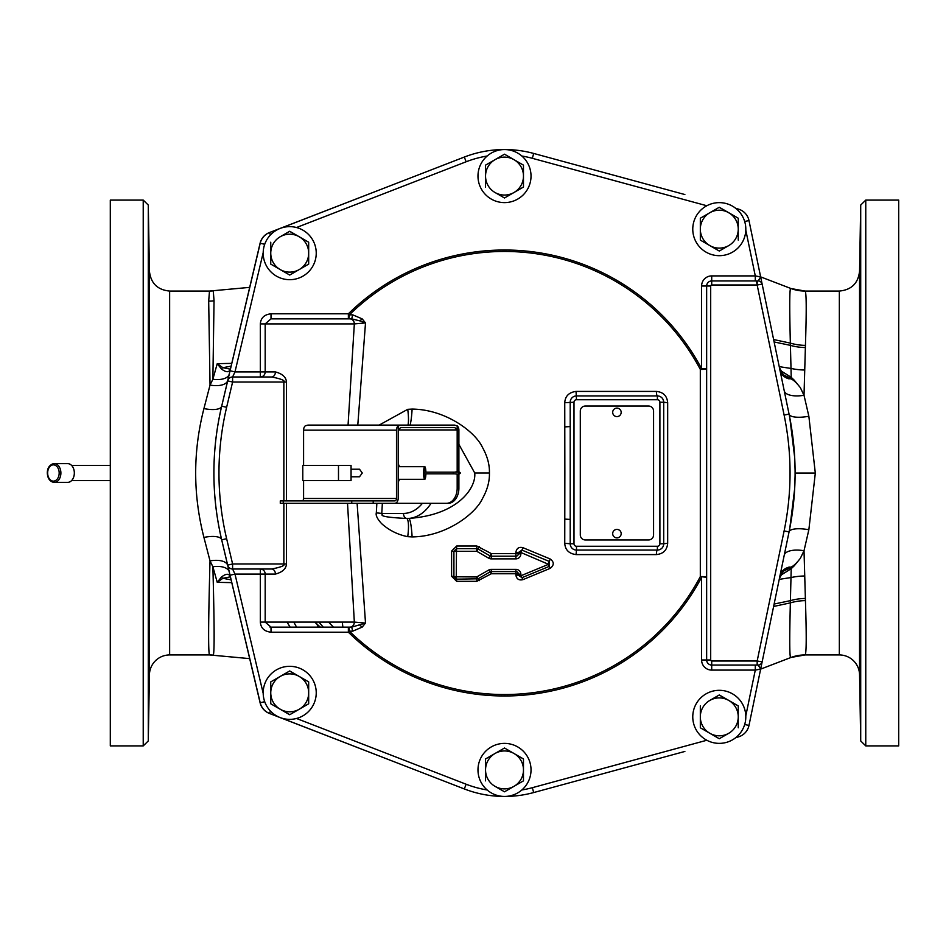 <?xml version="1.0" encoding="UTF-8"?>
<svg xmlns="http://www.w3.org/2000/svg" width="946" height="946" viewBox="0 0 946 946"><rect width="100%" height="100%" fill="white"/><g stroke="black" fill="none" stroke-linecap="round" stroke-linejoin="round"><path stroke-width="1.42" d="M110.304 473L110.304 745.909L143.224 745.909L143.224 200.091L110.304 200.091L110.304 473M148.522 710.139L149.09 674.758L148.522 710.139M148.522 576.41L149.09 551.388L148.676 581.589M149.09 551.506L148.912 546.209M149.042 548.242L149.078 550.43M149.101 552.582L149.101 553.28M149.113 560.517L149.101 561.108M149.101 561.688L149.09 563.201M149.054 568.097L148.96 574.518M148.948 574.73L148.936 575.464M149.09 679.938L148.628 707.123M148.593 708.483L148.557 709.583M148.522 382.101C148.853 404.923 149.042 404.923 149.09 382.101C148.735 359.279 148.546 359.279 148.522 382.101C148.853 404.923 149.042 404.923 149.09 382.101C148.735 359.279 148.546 359.279 148.522 382.101M148.522 241.041L148.522 235.861M149.09 271.242L149.09 266.062M148.605 237.978L148.818 248.219M148.865 250.879L149.09 266.204M148.936 266.831L148.889 264.986M148.841 263L148.522 240.863M148.498 237.21L148.498 236.394M148.829 366.717L148.865 367.675M148.96 371.553L149.09 382.314M149.09 382.846L149.101 383.449M149.101 383.709L149.101 384.36M149.101 384.88L149.113 385.483M231.77 582.63L217.237 582.334L212.874 566.737C214.399 623.816 214.529 653.272 213.264 655.117L213.276 655.117A40.43 40.43 -90 0 0 209.492 654.939L169.641 654.939A20.221 20.221 0 0 0 149.433 674.805L149.433 271.195L148.274 205.057L143.224 200.091M229.239 374.108A18.199 8.916 -166.7 0 1 212.874 379.251L210.036 385.069L203.934 408.577C192.925 451.526 192.925 494.474 203.934 537.423L210.024 560.907A18.199 8.609 166.7 0 1 227.738 565.531L226.118 558.648M227.738 380.446A18.199 8.609 -166.7 0 1 210.036 385.069L208.688 301.124L209.492 291.061L169.641 291.061L169.641 654.939M249.685 658.629L209.492 654.939C208.179 652.504 208.357 621.167 210.024 560.907L212.874 566.737A18.199 8.916 166.7 0 1 229.228 571.881L230.316 576.492M221.766 405.81L221.648 406.319A290.611 290.611 0 0 0 221.648 539.681L221.766 540.19M419.882 174.289L269.362 232.586A15.16 15.16 0 0 0 260.091 243.24L221.648 406.319A18.199 6.291 -166.7 0 1 203.934 408.577M230.233 369.886L229.783 371.802M283.859 500.895L283.859 382.03C285.373 380.576 281.293 378.885 271.644 376.981L232.598 376.981L234.986 371.92L230.067 370.761L227.679 380.871L260.209 243.24A15.16 15.16 0 0 1 269.492 232.586A15.16 15.16 0 0 0 260.209 243.24L264.714 244.305M263.201 693.43L234.986 574.08L275.404 574.08A5.049 3.772 90 0 0 271.644 569.019L232.598 569.019L232.598 563.97L226.626 538.688L221.707 539.847A290.599 290.599 0 0 1 221.707 406.153A290.599 290.599 0 0 0 221.707 539.847L227.679 565.129A5.049 5.049 0 0 0 232.598 569.019L234.986 574.08L230.067 575.239L227.679 565.129L260.209 702.76A15.16 15.16 0 0 0 269.492 713.414L278.964 717.092M203.934 537.423A18.199 6.291 166.7 0 1 221.648 539.681L260.091 702.76A15.16 15.16 0 0 0 269.362 713.414L419.882 771.711M684.869 194.545L533.674 153.441A111.179 111.179 0 0 0 464.309 157.06L281.305 228.01M278.964 228.908L269.492 232.586L270.414 234.975M757.793 280.95L758.195 280.95A4.044 4.044 168.3 0 1 762.157 284.178L760.655 276.93L755.286 275.901L755.286 280.95L711.711 280.95L758.195 280.95L760.655 276.93L748.984 220.584A15.16 15.16 0 0 0 738.117 209.019L735.787 208.38M249.685 287.371L209.492 291.061A40.43 40.43 90 0 0 213.264 290.883L214.044 300.793L212.874 379.251L217.237 363.666L222.878 367.698L230.197 369.141L230.718 367.805C229.677 372.653 226.532 372.984 221.281 368.798A5.049 3.417 129.5 0 1 222.878 367.698L231.108 366.149M231.77 363.37L217.237 363.666L221.281 368.798M342.275 622.09L342.878 627.139M74.332 473A9.365 6.622 90 0 1 67.71 482.365L54.277 482.365A9.365 6.622 90 0 1 47.655 473A9.365 6.622 -90 0 1 54.277 463.635C49.712 464.545 47.383 467.667 47.3 473C47.631 478.605 49.949 481.727 54.277 482.365A9.365 6.622 90 0 0 60.887 473A9.365 6.622 -90 0 0 54.277 463.635L67.71 463.635A9.365 6.622 -90 0 1 74.332 473M296.559 627.139L293.804 622.09M320.292 627.139L314.711 622.09M231.888 583.162L233.177 588.625M221.281 577.202L217.237 582.334L222.878 578.302L230.197 576.859L230.718 578.195C229.677 573.347 226.532 573.016 221.281 577.202A5.049 3.417 50.5 0 0 222.878 578.302L231.108 579.851M290.103 627.139L287.052 622.09M281.305 717.99L464.309 788.94A111.179 111.179 0 0 0 533.674 792.559L684.869 751.455M230.067 575.239L260.209 702.76A15.16 15.16 0 0 0 269.492 713.414L270.414 711.025M226.626 538.688A285.538 285.538 0 0 1 226.626 407.312L221.707 406.153L227.679 380.871L232.598 382.03L232.598 376.981A5.049 5.049 0 0 0 227.679 380.871M286.461 500.895L286.461 382.03C286.118 377.182 282.428 373.812 275.404 371.92L260.339 371.92L260.339 323.91C260.8 317.903 264.36 314.533 271.005 313.8L271.005 318.861L265.187 323.91L265.187 371.92A5.049 4.848 -90 0 1 260.339 376.981L260.339 371.92L234.986 371.92L263.201 252.57M357.115 503.319L365.511 623.071L362.164 627.139L352.704 631.159L349.381 631.159A221.53 221.53 0 0 0 700.312 576.599L706.65 577.285A5.049 0.71 0 0 0 700.312 576.599L700.312 369.401A221.53 221.53 0 0 0 349.381 314.841L348.365 313.8L348.365 318.861A5.049 1.041 90 0 0 349.381 314.841L352.704 314.841L362.164 318.861L365.511 322.929L354.336 323.91A5.049 4.541 -90 0 0 349.795 318.861L271.005 318.861L351.699 318.861L359.835 320.883L362.164 318.861M357.789 425.085L365.511 322.929L359.835 320.883M379.18 425.085L407.726 409.322L412.113 409.086C446.039 409.405 475.483 432.204 482.401 447.281C487.32 456.043 489.661 464.616 489.425 473L474.738 473L458.893 444.36M564.857 473L564.75 402.7C565.176 396.126 568.948 392.365 576.043 391.408L656.394 391.408C663.3 392.129 667.06 395.889 667.675 402.7L667.675 543.3C667.06 550.111 663.3 553.871 656.394 554.593L576.043 554.593C568.936 553.635 565.176 549.874 564.75 543.3L564.857 473M735.787 737.62L738.105 736.981A15.16 15.16 0 0 0 748.984 725.416L789.059 531.924A290.599 290.599 0 0 0 789.059 414.076L762.157 284.178A4.044 4.044 168.3 0 0 758.195 280.95A4.044 4.044 0 0 1 760.868 281.967A4.044 4.044 0 0 0 758.195 280.95L755.7 280.95M795.078 476.276L795.03 479.362M794.947 482.46L794.829 485.546M794.664 488.775L789.78 528.365M797.774 290.398A40.43 40.418 90 0 0 805.046 291.061L805.093 291.072C806.453 292.231 806.571 310.335 805.436 345.385L804.017 395.274L808.854 416.252L815.31 473.059L795.101 473.047L815.31 473.177L808.854 529.748L804.017 550.726L805.436 600.615C806.571 635.665 806.453 653.769 805.093 654.928L839.339 654.939A20.221 20.221 0 0 1 859.559 674.805L860.706 740.943L860.706 205.057L859.559 271.195L859.559 674.805M789.78 417.659L794.675 457.403M794.829 460.643L794.947 463.741M795.03 466.851L795.078 469.961M784.246 555.16A20.221 8.49 -168.3 0 1 798.188 550.111A20.221 8.49 -168.3 0 1 804.017 550.726L800.363 558.329L794.214 565.838L791.211 568.676L780.166 575.641M779.244 366.658L791.01 368.443L790.348 343.126C789.461 307.001 789.555 288.767 790.667 288.412L790.667 288.412A40.43 40.418 110.3 0 0 791.045 288.554L805.046 291.061L839.339 291.061L839.339 654.939M784.246 390.84A20.221 8.49 168.3 0 0 798.188 395.889A20.221 8.49 168.3 0 0 803.97 395.286A20.221 8.49 -11.7 0 0 804.017 395.274M780.166 370.359L791.211 377.324L794.214 380.162L783.406 374.841L779.433 367.616C780.107 373.493 783.3 377.241 789.047 378.873C791.305 378.033 795.078 380.966 800.363 387.659L803.97 395.286M794.214 380.162L800.363 387.659M780.474 372.641L781.408 373.422M744.679 221.47L748.984 220.584A15.16 15.16 0 0 0 738.117 209.019A15.16 15.16 0 0 1 741.971 210.674A15.16 15.16 0 0 0 738.105 209.019L735.787 208.392M741.971 735.326A15.16 15.16 0 0 1 738.105 736.981L735.787 737.608M352.704 631.159L351.699 627.139L349.795 627.139A5.049 4.541 -90 0 0 354.336 622.09L365.511 623.071L351.699 627.139L271.005 627.139L271.005 632.2C264.36 631.467 260.8 628.097 260.339 622.09L260.339 569.019A5.049 4.848 90 0 1 265.187 574.08L265.187 622.09L260.339 622.09M376.851 503.319A445.968 315.349 90 0 1 376.307 512.909C375.597 515.369 377.336 518.928 381.545 523.576C389.043 530.316 397.769 534.679 407.726 536.678L412.113 536.914C446.039 536.595 475.471 513.808 482.401 498.708C487.32 489.945 489.661 481.372 489.425 473M456.256 576.788L476.689 576.965L488.739 570.024A4.931 4.896 7.5 0 1 491.222 569.362L515.913 569.362A4.931 4.896 -6.4 0 1 520.844 574.246L521.069 575.688L548.538 564.313L521.057 552.57L520.844 553.966A4.931 4.907 -8 0 1 515.901 558.873L491.234 558.873A4.931 4.907 9.3 0 1 488.751 558.211L476.796 551.305L456.469 551.293L456.256 576.788L453.914 576.516L456.528 579.153L456.67 581.317L451.597 576.244L451.597 551.092L456.67 546.019L476.843 546.019L491.293 553.576L490.028 555.881L478.097 548.999L479.386 546.693M521.057 552.57L521.967 550.111L518.337 552.547L515.854 552.358L515.854 553.576L491.293 553.576L491.27 556.213A2.46 2.448 9.3 0 1 490.028 555.881L488.751 558.211M515.854 552.358C516.599 548.278 518.94 546.705 522.878 547.663L550.182 558.98C554.273 562.019 554.273 565.14 550.182 568.357L522.878 579.673C518.881 580.572 516.54 579.011 515.854 574.979L515.854 573.761L491.293 573.761L476.843 581.317L456.67 581.317M271.005 627.139L265.187 622.09L354.336 622.09L347.525 503.319M227.679 565.129L232.598 563.97L283.859 563.97L283.859 503.319M275.404 371.92A5.049 3.772 -90 0 1 271.644 376.981M352.704 314.852L351.699 318.861L349.795 318.861M348.057 425.085L354.336 323.91L260.339 323.91M275.404 574.08C282.428 572.188 286.118 568.818 286.461 563.97L286.461 503.319M271.644 569.019C281.293 567.115 285.373 565.424 283.859 563.97L286.461 563.97M359.835 625.117L362.164 627.139M412.113 536.914A20.221 2.507 87.4 0 0 408.873 518.408L406.685 518.455C371.471 516.753 385.389 513.974 381.77 513.43A10.11 0.639 3.6 0 0 376.307 512.909M407.726 409.322A19.901 4.127 -99 0 1 407.998 425.085M410.115 425.085A20.221 2.507 92.6 0 0 412.113 409.086M431.033 503.319A45.479 32.164 -90 0 1 408.873 518.408C458.195 515.038 476.287 487.734 474.738 473M407.726 536.678A19.901 4.115 99 0 0 406.685 518.455A5.049 3.571 90 0 1 403.493 513.43A40.43 28.593 -90 0 0 422.401 503.319M458.893 488.16A15.16 10.725 90 0 1 448.168 503.319L446.453 503.319A15.16 10.725 -90 0 0 457.178 488.16L458.893 488.16L458.893 474.265L454.494 473.828M457.178 425.83L457.178 429.945L454.719 427.521L400.678 427.521L398.207 429.945L457.178 429.945L457.178 471.735L458.893 471.735L458.893 430.146A5.049 3.571 90 0 0 457.178 425.83L454.506 425.085L361.597 425.085M283.244 503.319L280.288 503.319L280.288 500.895L283.244 500.895L283.244 503.319L446.453 503.319M394.636 503.319A5.049 3.571 -90 0 0 398.207 498.27L398.207 425.83L400.879 425.085L454.506 425.085M457.178 471.735L454.494 472.172M457.178 474.265L457.178 488.16M283.244 500.895L394.778 500.895A2.424 1.715 90 0 0 396.492 498.471L396.492 430.146L303.583 430.146A5.049 3.571 -90 0 1 305.298 425.83L307.97 425.085L400.879 425.085M303.583 430.146L303.583 465.42M303.583 480.58L303.583 498.471L396.492 498.471M301.869 500.895A2.424 1.715 90 0 0 303.583 498.471M396.492 430.146A5.049 3.571 -90 0 1 398.207 425.83M351.061 469.216L359.504 469.216L362.294 473L359.504 476.784L351.061 476.784M351.061 480.58L351.061 465.42L302.791 465.42L302.791 480.58L351.061 480.58M338.491 480.58L338.491 465.42M398.207 482.33L399.449 479.315M399.449 466.685L398.207 463.67M425.889 472.172A6.315 1.147 90 0 0 424.742 466.685A6.315 1.147 90 0 0 423.595 473L423.749 472.172L459.626 472.172L460.454 473L459.626 473.828L458.786 473L459.626 472.172L455.132 472.172M423.891 473L423.749 473.828L423.595 473A6.315 1.147 90 0 0 424.742 479.315A6.315 1.147 90 0 0 425.889 473.828M423.903 472.172A4.659 0.851 -90 0 1 424.742 468.341A4.659 0.851 -90 0 1 425.582 472.172M425.582 473.828A4.659 0.851 -90 0 1 424.742 477.659A4.659 0.851 -90 0 1 423.903 473.828M573.997 543.761A2.507 2.507 0 0 0 576.504 546.268L657.387 546.268A2.507 2.507 0 0 0 659.894 543.761L659.894 402.239A2.507 2.507 0 0 0 657.387 399.732L576.504 399.732A2.507 2.507 0 0 0 573.997 402.239L573.997 543.761L570.202 543.761L570.202 426.587L564.75 426.894M564.75 543.3L570.202 543.761A6.303 6.303 0 0 0 576.504 550.075L657.387 550.075A6.303 6.303 0 0 0 663.702 543.761L663.702 402.239A6.303 6.303 0 0 0 657.387 395.925L576.504 395.925A6.303 6.303 0 0 0 570.202 402.239L570.202 426.587M573.997 402.239L564.75 402.7M576.504 399.732L576.043 391.408M659.894 402.239L663.702 402.239A6.303 6.303 0 0 0 657.387 395.925A5.049 1.005 90 0 1 656.394 391.408M663.702 402.239L667.675 402.7M657.387 546.268L657.387 550.075A6.303 6.303 0 0 0 663.702 543.761L667.675 543.3M657.896 550.052L657.387 550.075A5.049 1.005 -90 0 0 656.394 554.593M570.202 543.761A6.303 6.303 0 0 0 576.504 550.075L576.043 554.593M653.58 534.904L653.58 411.084A5.049 5.049 0 0 0 648.518 406.035L585.361 406.035A5.049 5.049 0 0 0 580.3 411.084L580.3 534.904A5.049 5.049 0 0 0 585.361 539.953L648.518 539.953A5.049 5.049 0 0 0 653.58 534.904M612.689 412.35A4.245 4.245 0 0 0 616.934 416.595A4.245 4.245 0 0 0 621.179 412.35A4.245 4.245 0 0 0 616.934 408.104A4.245 4.245 0 0 0 612.689 412.35M612.689 533.65A4.245 4.245 0 0 0 616.934 537.896A4.245 4.245 0 0 0 621.179 533.65A4.245 4.245 0 0 0 616.934 529.405A4.245 4.245 0 0 0 612.689 533.65M476.689 576.965L476.843 581.317M456.469 551.293L456.563 548.645L453.914 551.305L453.914 576.516L451.597 576.244M456.256 551.518L451.597 551.092M476.725 551.293L476.784 548.645L456.563 548.645L456.67 546.019M476.796 551.305L478.097 548.999L476.784 548.645L476.843 546.019M515.901 558.873L515.854 553.576L518.337 553.765A2.46 2.448 -8 0 1 515.877 556.213L491.27 556.213L491.234 558.873M548.538 564.313L549.366 566.347L549.342 561.451L521.967 550.111L522.878 547.663M548.491 563.934L550.182 558.98M520.844 575.475L518.337 575.227L521.979 577.687L522.878 579.673M515.913 569.362L515.889 571.573A2.46 2.436 -6.4 0 1 518.337 574.009L518.337 575.227L515.854 574.979M520.844 574.246L515.854 573.761L515.889 571.573L491.258 571.573L491.293 573.761L490.016 571.904A2.46 2.436 7.5 0 1 491.258 571.573L491.222 569.362M456.386 576.965L456.528 579.153L478.073 578.798L479.386 580.643M757.793 665.05L711.711 665.05A5.049 5.049 0 0 1 706.65 659.989L706.65 286.011A5.049 5.049 0 0 1 711.711 280.95L711.711 284.994L757.167 284.994L762.157 284.178L760.868 281.967A4.044 4.044 0 0 1 762.157 284.178A4.044 4.044 0 0 0 760.868 281.967M271.005 632.2L348.365 632.2A222.984 222.984 0 0 0 701.601 577.285L701.601 659.989A10.11 10.11 0 0 0 711.711 670.099L755.286 670.099L760.655 669.07L758.195 665.05A4.044 4.044 -90 0 0 762.157 661.822L757.167 661.006L784.116 530.907L789.059 531.924A290.599 290.599 0 0 0 789.059 414.076A20.221 6.184 168.3 0 0 808.854 416.252M711.711 670.099L711.711 665.05L755.7 665.05M745.791 715.921L755.286 670.099L755.286 665.05L756.552 665.05M692.768 716.843A26.523 26.523 0 0 0 719.291 743.367A26.523 26.523 0 0 0 745.815 716.843A26.523 26.523 0 0 0 719.291 690.32A26.523 26.523 0 0 0 692.768 716.843M700.324 727.793L719.291 738.743L700.324 727.793L700.324 716.843A18.967 18.967 0 0 1 709.807 700.43L719.291 694.955L738.247 705.893L719.173 695.014M738.247 705.893L738.247 716.843A18.967 18.967 0 0 1 728.775 733.268L719.398 738.672M709.807 700.43A18.967 18.967 0 0 1 738.247 716.843L738.247 727.793M728.775 733.268A18.967 18.967 0 0 1 700.324 716.843L700.324 705.893M477.978 769.914A26.523 26.523 0 0 0 504.502 796.437A26.523 26.523 0 0 0 531.025 769.914A26.523 26.523 0 0 0 504.502 743.39A26.523 26.523 0 0 0 477.978 769.914M523.469 758.964L504.502 748.014L495.018 753.489L504.502 748.014L523.469 758.964L523.469 780.864L513.985 786.339L523.469 780.864M485.653 758.893L495.018 753.489A18.967 18.967 0 0 1 523.469 769.914A18.967 18.967 0 0 1 513.985 786.339L504.502 791.802L513.985 786.339A18.967 18.967 0 0 1 495.018 786.339L504.502 791.802L495.018 786.339A18.967 18.967 0 0 1 485.546 769.914L485.546 758.964M485.546 780.864L485.546 769.914A18.967 18.967 0 0 1 495.018 753.489M263.189 692.839A26.523 26.523 0 0 0 289.713 719.362A26.523 26.523 0 0 0 316.236 692.839A26.523 26.523 0 0 0 289.713 666.315A26.523 26.523 0 0 0 263.189 692.839M270.863 681.83L289.713 670.951L308.68 681.889L289.606 671.01M308.68 681.889L308.68 692.839A18.967 18.967 0 0 1 299.196 709.264L308.68 703.789L289.713 714.738L270.757 703.789L289.831 714.668M270.757 703.789L270.757 692.839A18.967 18.967 0 0 1 299.196 676.414A18.967 18.967 0 0 1 308.68 692.839L308.68 703.789M299.196 709.264A18.967 18.967 0 0 1 270.757 692.839L270.757 681.889M794.214 565.838L783.406 571.159L779.433 578.384C780.107 572.425 783.394 568.652 789.295 567.056C791.376 567.919 795.066 565.01 800.363 558.341M791.211 568.676L790.348 602.874C789.461 638.999 789.567 657.234 790.667 657.588L790.667 657.588A40.43 40.418 -110.3 0 1 805.093 654.928M860.47 382.101C860.127 404.923 859.938 404.923 859.89 382.101C860.245 359.279 860.434 359.279 860.47 382.101C860.127 404.923 859.938 404.923 859.89 382.101C860.245 359.279 860.434 359.279 860.47 382.101M860.47 241.041L860.47 235.861M859.89 271.242L859.89 266.062M860.411 237.008L860.162 248.219M860.115 250.879L859.89 266.204M860.056 266.831L860.091 264.986M860.139 263L860.47 240.863M860.493 237.21L860.482 236.394M860.151 366.717L860.127 367.675M860.032 371.553L859.89 382.314M859.89 383.709L859.879 384.36M859.879 384.88L859.879 385.483M860.47 710.139L859.89 674.758L860.47 710.139M860.47 576.41L859.89 551.388L860.304 581.589M859.89 551.506L860.068 546.209M859.949 548.242L859.926 548.976M859.926 549.141L859.902 550.43M859.89 552.582L859.879 553.28M859.879 560.517L859.879 561.108M859.879 561.688L859.89 563.201M859.938 568.097L859.973 571.207M859.985 571.538L859.997 572.791M860.009 573.04L860.032 574.73M859.89 679.938L860.352 707.123M860.399 708.483L860.434 709.583M865.767 200.091L898.7 200.091L898.7 745.909L865.767 745.909L865.767 200.091L860.706 205.057M316.07 622.09L318.152 627.139M323.26 627.139L318.861 622.09M692.768 229.157A26.523 26.523 0 0 0 719.291 255.68A26.523 26.523 0 0 0 745.815 229.157A26.523 26.523 0 0 0 719.291 202.633A26.523 26.523 0 0 0 692.768 229.157M700.324 240.107L719.291 251.045L700.324 240.107L700.324 229.157A18.967 18.967 0 0 1 709.807 212.732L700.324 218.207L719.291 207.257L738.247 218.207L719.173 207.328M738.247 218.207L738.247 229.157A18.967 18.967 0 0 1 728.775 245.57L719.398 250.986M709.807 212.732A18.967 18.967 0 0 1 738.247 229.157L738.247 240.107M728.775 245.57A18.967 18.967 0 0 1 700.324 229.157L700.324 218.207M477.978 176.086A26.523 26.523 0 0 0 504.502 202.61A26.523 26.523 0 0 0 531.025 176.086A26.523 26.523 0 0 0 504.502 149.563A26.523 26.523 0 0 0 477.978 176.086M523.469 165.136L504.502 154.198L485.546 165.136L504.502 154.198L523.469 165.136L523.469 187.036L504.502 197.986L513.985 192.511A18.967 18.967 0 0 1 495.018 192.511L504.502 197.986L495.018 192.511A18.967 18.967 0 0 1 485.546 176.086L485.546 165.136M485.546 187.036L485.546 176.086A18.967 18.967 0 0 1 513.985 159.661A18.967 18.967 0 0 1 513.985 192.511M263.189 253.161A26.523 26.523 0 0 0 289.713 279.685A26.523 26.523 0 0 0 316.236 253.161A26.523 26.523 0 0 0 289.713 226.638A26.523 26.523 0 0 0 263.189 253.161M270.757 264.111L289.713 275.05L270.757 264.111L270.757 253.161A18.967 18.967 0 0 1 280.229 236.737L289.713 231.262L308.68 242.211L289.606 231.332M308.562 264.171L289.831 274.99M308.68 242.211L308.68 264.111M280.229 236.737A18.967 18.967 0 0 1 308.68 253.161A18.967 18.967 0 0 1 280.229 269.586A18.967 18.967 0 0 1 270.757 253.161L270.757 242.211M149.433 674.805L148.274 740.943L148.274 205.057M214.044 300.793A40.43 38.195 1 0 1 208.688 301.124M59.172 473A8.147 5.759 -90 0 0 53.414 464.853A8.147 5.759 -90 0 0 47.655 473A8.147 5.759 90 0 0 53.414 481.147A8.147 5.759 90 0 0 59.172 473M271.005 313.8L348.365 313.8A222.984 222.984 0 0 1 701.601 368.715L706.65 368.715A5.049 0.71 180 0 1 700.312 369.401L701.601 368.715L701.601 286.011L710.694 286.011A1.005 1.005 0 0 1 711.711 284.994M487.155 156.019A106.129 106.129 0 0 0 466.142 161.766L296.524 227.525M706.816 205.743L532.35 158.313A106.129 106.129 0 0 0 521.849 156.019M701.601 286.011A10.11 10.11 0 0 1 711.711 275.901L755.286 275.901L745.791 230.079M711.711 275.901L711.711 280.95M789.059 531.948A20.221 6.184 -168.3 0 1 808.854 529.748M737.809 210.166L738.117 209.019M532.35 158.313L533.674 153.441M466.142 161.766L464.309 157.06M756.362 280.95L757.167 284.864M296.524 718.475L466.142 784.234L464.309 788.94A111.179 111.179 0 0 0 533.674 792.559L532.35 787.687L706.816 740.257M466.142 784.234A106.129 106.129 0 0 0 487.155 789.981M521.849 789.981A106.129 106.129 0 0 0 532.35 787.687M349.381 631.159L348.365 632.2L348.365 627.139A5.049 1.041 90 0 1 349.381 631.159M264.714 701.696L260.209 702.76M226.626 407.312L232.598 382.03L286.461 382.03M382.338 503.319A451.833 319.5 90 0 1 381.77 513.43L403.493 513.43M453.288 473L453.134 472.172M351.758 503.319L351.758 500.895M373.197 503.319L373.197 500.895M570.202 519.413L564.75 519.106M576.504 395.925A6.303 6.303 0 0 0 570.202 402.239M576.504 546.268L576.504 550.075M659.894 543.761L663.702 543.761M657.387 399.732L657.387 395.925M520.844 553.966L518.337 553.765L518.337 552.547L520.844 552.736M521.069 575.688L521.979 577.687L549.366 566.347L550.182 568.357M488.739 570.024L490.016 571.904L478.073 578.798L476.76 576.942M701.601 659.989L710.694 659.989L710.694 286.011M757.167 280.95L757.167 284.994L784.116 415.093L789.059 414.076M784.116 530.907A285.538 285.538 0 0 0 784.116 415.093M757.167 665.05L757.167 661.006L711.711 661.006A1.005 1.005 0 0 1 710.694 659.989M711.711 665.05L711.711 661.006M744.679 724.53L748.984 725.416M737.809 735.834L738.117 736.981M779.244 579.342L791.01 577.557A40.43 22.881 178.6 0 1 804.656 575.984M774.124 604.045L790.418 600.639A40.43 27.872 178.5 0 1 805.365 598.451M805.436 600.615A40.43 28.356 178.4 0 0 790.348 602.874L773.627 606.469M797.774 655.602A40.43 40.418 -90 0 1 805.046 654.939L791.045 657.446L759.721 669.472M759.721 276.528L791.045 288.554A40.43 40.418 110.3 0 0 805.093 291.072M773.627 339.531L790.348 343.126A40.43 28.356 -178.4 0 0 805.436 345.385M805.365 347.549A40.43 27.872 -178.5 0 1 790.418 345.361L774.124 341.955M791.211 377.324L791.01 368.443A40.43 22.881 -178.6 0 0 804.656 370.016M148.274 740.943L143.224 745.909M149.433 271.195C150.792 283.292 157.521 289.914 169.641 291.061M110.304 465.42L71.589 465.42M110.304 480.58L71.589 480.58M795.078 475.873L794.605 489.993M793.245 505.72L791.234 520.205M795.078 469.807L794.569 455.546M793.233 440.115L791.223 425.676M781.538 373.646L780.556 373.02M758.195 280.95L755.286 280.95M349.795 627.139L270.024 627.139M455.132 473.828L423.749 473.828M398.207 466.685L424.742 466.685M398.207 479.315L424.742 479.315M663.643 401.364L663.004 399.354M661.006 548.928L659.859 549.567M762.157 661.822L760.679 664.198M758.195 665.05L757.439 665.05M859.559 271.195C858.199 283.292 851.459 289.914 839.339 291.061M865.767 745.909L860.706 740.943M328.534 622.09L333.43 627.139"/></g></svg>
